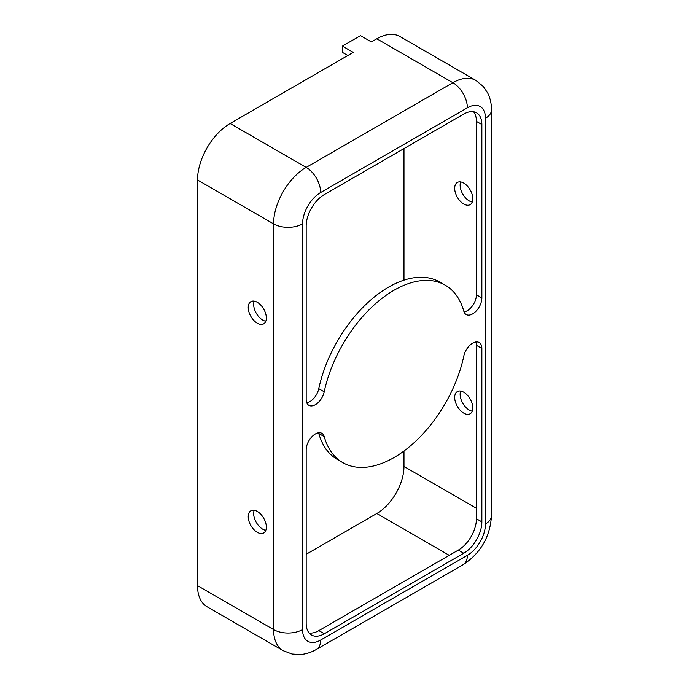 <?xml version="1.0" encoding="UTF-8"?>
<svg xmlns="http://www.w3.org/2000/svg" width="689" height="689" viewBox="0 0 689 689"><rect width="100%" height="100%" fill="white"/><g stroke="black" fill="none" stroke-linecap="round" stroke-linejoin="round"><path stroke-width="1.03" d="M463.749 203.996A12.807 7.39 60 0 1 455.377 192.713A12.807 7.39 60 0 1 457.341 182.447A12.807 7.39 60 0 1 463.749 183.085A12.807 7.39 60 0 1 472.111 194.367A12.807 7.39 60 0 1 470.148 204.633A12.807 7.39 60 0 1 463.749 203.996M460.665 181.93A12.807 7.39 -120 0 0 469.183 200.861A12.807 7.39 -120 0 0 472.266 202.015M257.281 302.282A12.807 7.39 -120 0 0 250.882 301.653A12.807 7.39 -120 0 0 248.918 311.91A12.807 7.39 -120 0 0 257.281 323.201A12.807 7.39 -120 0 0 263.689 323.83A12.807 7.39 -120 0 0 265.653 313.573A12.807 7.39 -120 0 0 257.281 302.282M254.198 301.127A12.807 7.39 -120 0 0 262.716 320.058A12.807 7.39 -120 0 0 265.799 321.22M463.749 413.124A12.807 7.39 60 0 1 455.377 401.842A12.807 7.39 60 0 1 457.341 391.576A12.807 7.39 60 0 1 463.749 392.213A12.807 7.39 60 0 1 472.111 403.496A12.807 7.39 60 0 1 470.148 413.762A12.807 7.39 60 0 1 463.749 413.124M460.665 391.059A12.807 7.39 -120 0 0 469.183 409.989A12.807 7.39 -120 0 0 472.266 411.144M257.281 511.41A12.807 7.39 -120 0 0 250.882 510.782A12.807 7.39 -120 0 0 248.918 521.039A12.807 7.39 -120 0 0 257.281 532.321A12.807 7.39 -120 0 0 263.689 532.959A12.807 7.39 -120 0 0 265.653 522.701A12.807 7.39 -120 0 0 257.281 511.41M254.198 510.256A12.807 7.39 -120 0 0 262.716 529.186A12.807 7.39 -120 0 0 265.799 530.341M306.751 402.729A12.996 7.501 120 0 0 318.792 388.665A102.454 59.151 -60 0 1 388.587 287.124A102.454 59.151 -60 0 1 439.815 282.051L445.249 285.186A102.454 59.151 -60 0 1 463.818 311.213A12.996 7.501 120 0 0 466.169 314.511A12.996 7.501 120 0 0 476.185 311.032A12.996 7.501 120 0 0 481.861 297.949L481.861 124.528A25.614 14.788 120 0 0 476.555 112.807A25.614 14.788 120 0 0 463.749 114.073L324.295 194.582A25.614 14.788 120 0 0 306.183 225.958L306.183 399.379A12.996 7.501 120 0 0 308.879 405.321A12.996 7.501 120 0 0 324.226 391.8A102.454 59.151 -60 0 1 394.022 290.258A102.454 59.151 -60 0 1 445.249 285.186M472.671 343.139A12.996 7.501 120 0 0 463.818 356.024A102.454 59.151 -60 0 1 342.795 462.638A102.454 59.151 -60 0 1 324.226 436.619A12.996 7.501 120 0 0 321.866 433.312A12.996 7.501 120 0 0 315.373 433.958A12.996 7.501 120 0 0 306.183 449.874L306.183 623.295A25.614 14.788 120 0 0 311.488 635.017A25.614 14.788 120 0 0 324.295 633.751L463.749 553.241A25.614 14.788 120 0 0 481.861 521.866L481.861 348.445A12.996 7.501 120 0 0 479.165 342.502A12.996 7.501 120 0 0 472.671 343.139M306.183 554.283L376.814 513.503A38.42 22.177 120 0 0 403.978 466.453L403.978 451.019M467.366 107.794A20.489 11.834 -120 0 0 452.88 82.706A46.103 26.621 120 0 1 475.935 80.424L399.87 36.5A46.103 26.621 120 0 0 376.814 38.791L371.38 41.926L360.519 35.647L342.407 46.103L353.268 52.381L230.117 123.486A46.103 26.621 120 0 0 197.519 179.95L197.519 585.65A46.103 26.621 120 0 0 207.07 606.759L283.136 650.674L292.127 654.042L300.18 654.55C305.847 654.128 311.264 652.414 316.432 649.408L463.129 564.713A20.489 11.834 60 0 0 467.366 555.334A25.614 14.788 120 0 0 485.478 523.959L485.478 118.258A25.614 14.788 120 0 0 467.366 107.794L320.669 192.489A25.614 14.788 120 0 0 302.557 223.865L302.557 629.565A25.614 14.788 120 0 0 320.669 640.029L467.366 555.334M464.05 311.91A12.996 7.501 120 0 0 476.426 294.814L476.426 121.393A25.614 14.788 120 0 0 473.55 111.739M309.06 632.95A25.614 14.788 120 0 0 318.861 630.616L458.314 550.106A25.614 14.788 120 0 0 476.426 518.731L476.426 345.31A12.996 7.501 120 0 0 475.858 341.959M342.795 462.638L337.36 459.503A102.454 59.151 -60 0 1 318.792 433.476A12.996 7.501 120 0 0 318.559 432.778M403.978 280.147L403.978 148.574M342.407 46.103L342.407 52.381L347.842 55.516M458.314 550.106L463.749 553.241M476.426 518.731L481.861 521.866M318.861 630.616L324.295 633.751M318.792 433.476L324.226 436.619M476.426 345.31L481.861 348.445M476.426 121.393L481.861 124.528M476.426 294.814L481.861 297.949M318.792 388.665L324.226 391.8M476.426 508.275L403.978 466.453M449.262 555.334L376.814 513.503M320.669 192.489A20.489 11.834 -120 0 0 306.183 167.401A46.103 26.621 120 0 0 273.585 223.865L197.519 179.95M376.814 38.791L452.88 82.706L306.183 167.401L230.117 123.486M302.557 223.865A20.489 11.834 180 0 1 273.585 223.865L273.585 629.565A46.103 26.621 120 0 0 283.136 650.674M485.478 118.258A20.489 11.834 0 0 0 491.481 109.887C491.507 103.91 490.284 98.363 487.812 93.248L483.351 86.53L475.935 80.424M485.478 523.959A20.489 11.834 0 0 0 491.481 515.596L491.481 109.887M320.669 640.029A20.489 11.834 60 0 1 316.432 649.408M302.557 629.565A20.489 11.834 180 0 1 273.585 629.565L197.519 585.65M491.481 515.596C490.198 536.679 480.741 553.052 463.129 564.713"/></g></svg>
